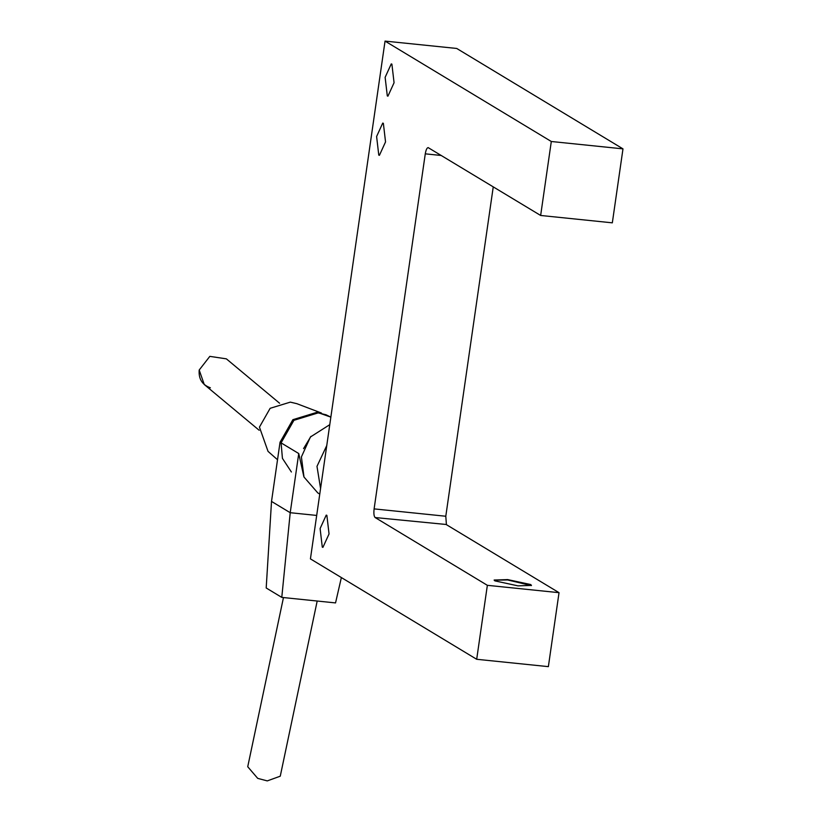 <?xml version="1.0" encoding="UTF-8"?>
<svg xmlns="http://www.w3.org/2000/svg" width="822" height="822" viewBox="0 0 822 822"><rect width="100%" height="100%" fill="white"/><g stroke="black" fill="none" stroke-linecap="round" stroke-linejoin="round"><path stroke-width="1.23" d="M428.416 147.703C427.101 147.415 426.053 149.46 425.272 153.837L374.113 508.89C373.599 513.431 373.938 516.319 375.13 517.541L487.354 585.315L476.688 659.285L310.428 558.878L385.045 41.1L551.305 141.497L540.65 215.467L428.128 147.6M375.13 517.541L446.408 524.508L445.791 516.247L493.251 186.851M487.354 585.315L559.032 592.672L446.089 524.467M517.994 585.86L494.875 580.877L494.145 580.034L507.606 579.582L530.714 584.555L531.454 585.408L517.994 585.86M385.539 141.908L379.415 155.327L378.778 155.111L376.61 136.514L382.733 123.084L383.36 123.3L385.539 141.908M394.067 82.734L387.943 96.153L387.306 95.938L385.128 77.34L391.251 63.911L391.889 64.126L394.067 82.734M329.047 533.94L322.923 547.36L322.286 547.144L320.107 528.546L326.231 515.117L326.868 515.343L329.047 533.94M531.372 585.583L507.554 579.952L494.176 580.219M385.045 41.1L456.724 48.457L622.984 148.864L612.328 222.834L540.65 215.467M476.688 659.285L548.366 666.642L559.032 592.672M551.305 141.497L622.984 148.864M326.766 445.534L316.984 466.351L320.57 488.535L316.984 466.351L326.766 445.534M329.776 424.666L310.428 436.975L301.397 456.94L303.996 477.037L317.754 492.881L303.996 477.037L301.397 456.94L310.428 436.975L329.776 424.666M303.863 476.719L298.746 453.538L290.217 512.712L281.782 597.389L266.194 587.977L271.517 501.42L280.045 442.246L292.879 419.682L317.097 412.274L330.855 417.134L325.954 414.75L318.135 412.901L293.927 420.309L281.083 442.873L282.429 458.357L291.389 471.992M321.443 413.034L296.834 403.674L290.32 402.133L270.14 408.308L259.444 427.111L268.034 451.37L277.528 459.745M279.583 403.232L226.369 358.854L209.826 356.368L199.191 370.034L204.257 384.521L259.166 430.266M310.932 436.4L303.554 448.617M283.467 597.563L247.73 766.731L257.707 778.362L267.263 780.9L280.261 776.194L317.189 601.026M271.517 501.42L290.217 512.712L316.696 515.435M281.782 597.389L335.54 602.916L341.366 577.558M210.36 387.789C202.233 384.891 198.513 378.973 199.191 370.034C198.513 378.973 202.233 384.891 210.36 387.789M425.272 153.837L441.322 155.492M445.791 516.247L374.113 508.89M280.045 442.246L298.746 453.538M319.768 494.104L317.754 492.881L319.768 494.104"/></g></svg>
